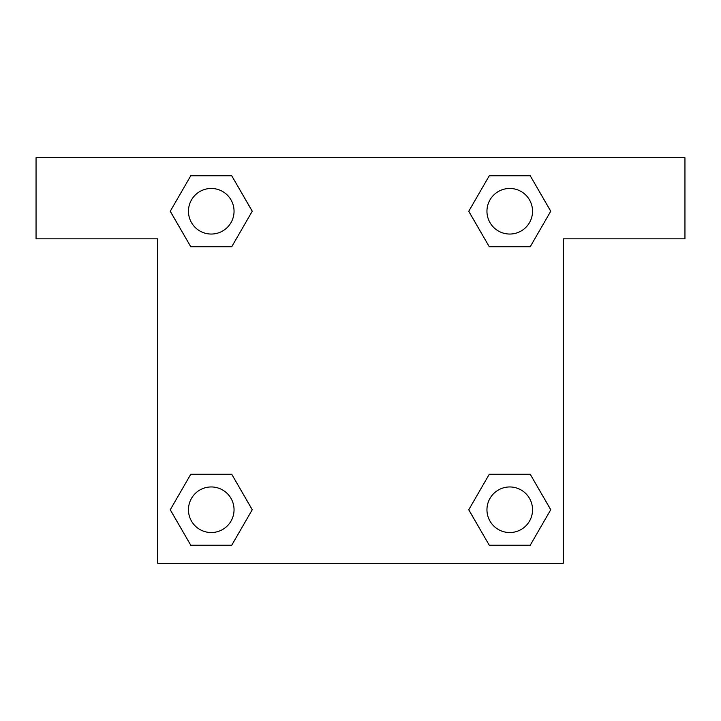 <?xml version="1.0" encoding="UTF-8"?>
<svg xmlns="http://www.w3.org/2000/svg" width="721" height="721" viewBox="0 0 721 721"><rect width="100%" height="100%" fill="white"/><g stroke="black" fill="none" stroke-linecap="round" stroke-linejoin="round"><path stroke-width="1.08" d="M503.213 246.735L530.232 246.735L489.262 246.735L468.767 211.253L489.262 175.771L530.232 175.771L550.727 211.253L530.232 246.735L489.262 246.735L503.213 246.735L489.262 246.735L468.722 211.28M190.768 246.735L231.738 246.735L190.768 246.735L170.273 211.253L190.768 175.771L231.738 175.771L252.233 211.253L231.738 246.735L190.768 246.735L170.228 211.28M217.787 474.265L190.768 474.265L231.738 474.265L252.233 509.747L231.738 545.229L190.768 545.229L170.273 509.747L190.768 474.265L231.738 474.265L217.787 474.265L231.738 474.265L252.278 509.72M530.232 474.265L489.262 474.265L530.232 474.265L550.727 509.747L530.232 545.229L489.262 545.229L468.767 509.747L489.262 474.265L530.232 474.265L550.772 509.72M684.95 157.719L36.05 157.719L36.05 238.831L157.719 238.831L157.719 563.281L563.281 563.281L563.281 238.831L684.95 238.831L684.95 157.719M231.738 175.771L190.768 175.771L231.738 175.771L252.278 211.226M190.768 545.229L231.738 545.229L190.768 545.229L170.228 509.774M489.262 545.229L530.232 545.229L489.262 545.229L468.722 509.774M530.232 175.771L489.262 175.771L530.232 175.771L550.772 211.226M532.54 509.747A22.793 22.793 0 0 0 498.346 490.01A22.793 22.793 0 0 0 498.346 529.484A22.793 22.793 0 0 0 532.54 509.747M234.046 509.747A22.793 22.793 0 0 0 199.852 490.01A22.793 22.793 0 0 0 199.852 529.484A22.793 22.793 0 0 0 234.046 509.747M532.54 211.253A22.793 22.793 0 0 0 498.346 191.516A22.793 22.793 0 0 0 498.346 230.99A22.793 22.793 0 0 0 532.54 211.253M234.046 211.253A22.793 22.793 0 0 0 199.852 191.516A22.793 22.793 0 0 0 199.852 230.99A22.793 22.793 0 0 0 234.046 211.253M489.262 474.265L503.213 474.265M231.738 246.735L217.787 246.735"/></g></svg>
